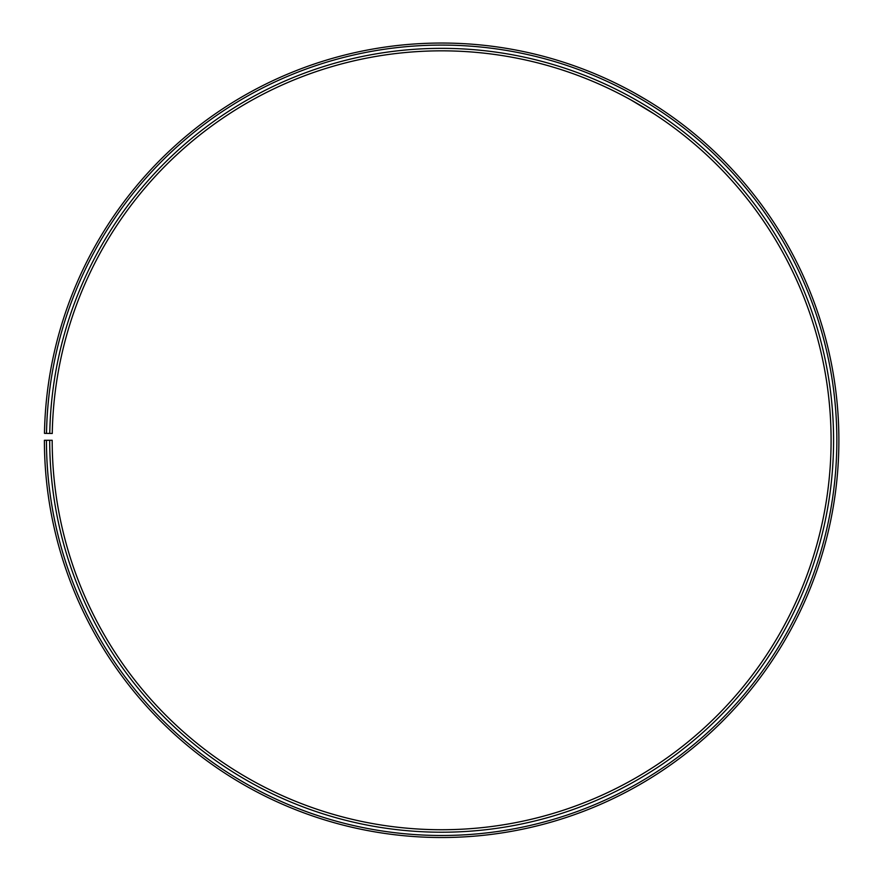 <?xml version="1.0" encoding="UTF-8"?>
<svg xmlns="http://www.w3.org/2000/svg" width="881" height="881" viewBox="0 0 881 881"><rect width="100%" height="100%" fill="white"/><g stroke="black" fill="none" stroke-linecap="round" stroke-linejoin="round"><path stroke-width="1.32" d="M46.451 440.28L44.402 440.28A397.243 397.243 0 0 0 638.251 785.456A397.243 397.243 0 0 0 644.253 98.595A397.243 397.243 0 0 0 44.468 433.353L46.506 433.386A395.195 395.195 0 0 1 643.207 100.357A395.195 395.195 0 0 1 637.249 783.683A395.195 395.195 0 0 1 46.451 440.28L52.188 440.28A389.446 389.446 0 0 0 634.397 778.683A389.446 389.446 0 0 0 640.278 105.302A389.446 389.446 0 0 0 52.254 433.485L49.765 433.441A391.946 391.946 0 0 1 641.544 103.154A391.946 391.946 0 0 1 635.63 780.852A391.946 391.946 0 0 1 49.699 440.28M46.506 433.386L49.765 433.441M642.194 106.447L639.606 104.905M637.007 103.385L634.749 102.086M630.994 99.971L654.418 114.101M648.956 101.436L648.361 101.073M646.665 100.049L635.069 93.32"/></g></svg>
